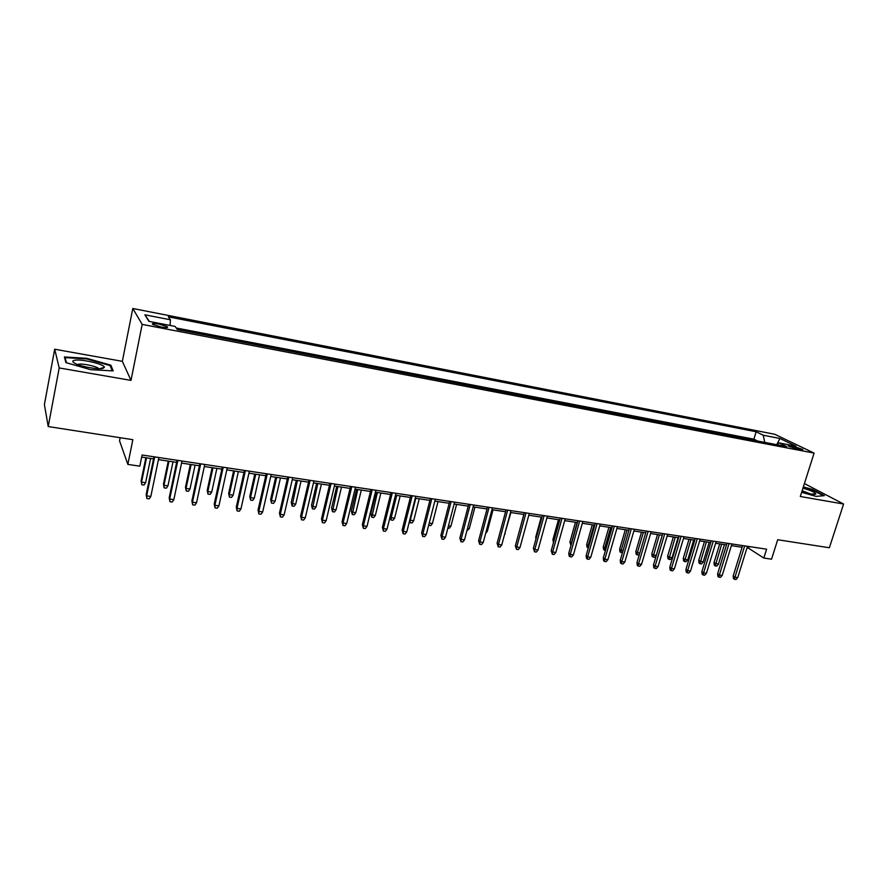 <?xml version="1.0" encoding="UTF-8"?>
<svg xmlns="http://www.w3.org/2000/svg" width="888" height="888" viewBox="0 0 888 888"><rect width="100%" height="100%" fill="white"/><g stroke="black" fill="none" stroke-linecap="round" stroke-linejoin="round"><path stroke-width="1.33" d="M160.961 326.995C166.334 327.905 168.443 327.794 167.299 326.673L159.074 324.109C153.679 323.188 151.559 323.299 152.703 324.431L160.961 326.995M120.158 437.706L119.536 440.814L127.85 464.402L139.816 466.167L142.091 455L766.622 549.195L763.835 558.053L771.539 559.185L777.699 539.738L829.359 547.752L843.6 504.018L804.406 483.583M54.69 349.228L44.4 404.528L48.218 426.551L59.207 367.943L130.991 380.386L142.18 324.398L132.8 308.491L122.344 361.327L54.69 349.228L59.207 367.943M142.18 324.398L814.096 453.102L774.736 434.265L132.8 308.491M748.429 439.249L757.22 440.936M741.946 437.906L733.022 436.297M717.426 433.3L726.44 435.031M701.653 430.269L710.777 432.023M685.68 427.206L694.927 428.982M669.519 424.098L678.887 425.896M653.157 420.956L662.648 422.777M636.596 417.771L646.22 419.624M619.824 414.552L629.581 416.428M602.852 411.299L612.731 413.198M585.658 407.992L595.682 409.923M568.253 404.651L578.41 406.604M550.638 401.265L560.927 403.241M532.789 397.846L543.223 399.844M514.707 394.372L525.285 396.403M496.392 390.853L507.126 392.918M477.844 387.29L488.722 389.377M459.052 383.683L470.085 385.803M440.015 380.031L451.204 382.173M420.712 376.323L432.068 378.499M401.165 372.572L412.687 374.78M381.352 368.764L393.04 371.006M361.272 364.901L373.127 367.177M340.914 360.994L352.947 363.303M320.279 357.031L332.489 359.374M299.367 353.013L311.755 355.4M278.155 348.94L290.731 351.359M256.643 344.81L269.408 347.264M234.843 340.626L247.796 343.112M212.72 336.374L225.874 338.905M190.287 332.068L203.641 334.632M793.828 446.42L788.111 445.931L797.191 449.028L802.896 449.517L793.828 446.42L793.317 448.052M764.735 442.379L763.247 435.209L756.154 431.757L168.332 316.838L170.418 319.791L144.844 314.807L148.918 321.367L175.103 326.418L177.334 329.581L786.613 446.586L779.087 442.923L776.845 444.71M763.247 435.209L779.93 438.461L796.003 446.187L779.087 442.923M757.242 440.837L753.89 439.16L176.201 327.983M181.219 330.325L177.234 329.437M127.85 464.402L132.845 439.682L48.218 426.551M814.096 453.102L800.299 496.503L843.6 504.018M746.952 547.985L748.595 548.229L763.835 558.053M141.658 457.098L153.535 458.885M158.453 459.618L176.645 462.348M181.563 463.092L199.412 465.767M204.329 466.511L221.856 469.142M226.784 469.874L243.989 472.46M248.918 473.204L265.801 475.735M270.74 476.479L287.312 478.965M292.252 479.709L308.536 482.151M313.464 482.894L329.459 485.292M334.388 486.036L350.094 488.4M355.034 489.133L370.451 491.453M375.391 492.196L390.531 494.472M395.471 495.204L410.345 497.447M415.284 498.179L429.892 500.377M434.831 501.121L449.195 503.274M454.123 504.018L468.231 506.138M473.16 506.87L487.024 508.957M491.952 509.69L505.561 511.743M510.5 512.476L523.876 514.485M528.804 515.229L541.946 517.205M546.875 517.937L559.795 519.88M564.713 520.623L577.411 522.533M582.328 523.265L594.816 525.141M599.722 525.874L611.987 527.716M616.894 528.46L628.959 530.269M633.865 531.002L645.72 532.789M650.615 533.522L662.27 535.264M667.165 536.008L678.621 537.728M683.516 538.461L694.782 540.148M699.666 540.881L710.744 542.546M715.617 543.278L726.506 544.91M731.379 545.643L742.091 547.252M749.117 546.553L748.595 548.229M753.89 439.16L756.154 431.757M170.418 319.791L170.085 325.452M776.711 444.677L779.93 438.461M144.844 314.807L149.428 321.467M801.631 492.318L816.105 496.37L824.341 495.671L812.398 489.421L803.351 486.901M130.991 380.386L122.344 361.327M65.912 362.604L90.72 369.697L113.187 370.895L110.845 365.179L86.846 358.33L64.402 356.954L65.912 362.604M86.735 358.941L86.846 358.33M110.545 366.722L110.845 365.179M742.612 545.576L733.166 575.99L734.942 577.222L744.688 545.887M737.728 577.6L736.008 579.509L734.465 579.298L734.942 577.222L737.728 577.6L747.474 546.309M734.465 579.298L733.477 578.61L733.166 575.99M718.414 564.235L716.749 566.1L715.229 565.878L714.296 565.234L713.996 562.67L718.414 564.235L724.453 544.61M715.229 565.878L721.711 544.2M713.996 562.67L719.746 543.9M801.831 491.686L810.966 494.05L815.839 494.028C815.351 492.518 811.066 490.542 802.963 488.111M810.655 493.994L802.13 490.72M803.218 487.323L812.043 489.788L823.42 495.748M102.908 368.431L104.407 367.266C104.484 364.191 80.886 358.697 74.448 360.306C71.861 360.928 72.305 362.082 75.78 363.769C82.218 366.899 98.446 369.674 102.908 368.431M98.768 368.709L98.357 368.309C95.76 366.056 82.184 363.303 78.41 364.269M66.456 362.748L65.079 357.62L86.824 358.952L110.079 365.59L112.221 370.84M64.868 358.708L65.079 357.62M727.028 543.223L717.604 573.826L719.358 575.069L729.081 543.534M722.177 575.457L720.457 577.366L718.892 577.156L719.358 575.069L722.177 575.457L731.901 543.956M718.892 577.156L717.915 576.467L717.604 573.826M711.266 540.848L701.864 571.65L703.585 572.882L713.275 541.147M706.437 573.282L704.717 575.213L703.141 574.991L703.585 572.882L706.437 573.282L716.139 541.58M703.141 574.991L702.175 574.303L701.864 571.65M695.293 538.439L685.936 569.441L687.623 570.673L697.291 538.739M690.509 571.073L688.788 573.015L687.19 572.793L687.623 570.673L690.509 571.073L700.177 539.171M687.19 572.793L686.246 572.105L685.936 569.441M679.142 535.997L669.807 567.199L671.472 568.442L681.096 536.297M674.392 568.842L672.671 570.806L671.051 570.584L671.472 568.442L674.392 568.842L684.026 536.741M671.051 570.584L670.129 569.885L669.807 567.199M703.152 562.06L701.487 563.936L699.955 563.725L699.034 563.07L698.723 560.495L703.152 562.06L709.168 542.313M699.955 563.725L706.404 541.891M698.723 560.495L704.462 541.602M687.712 559.862L686.047 561.749L684.493 561.527L683.582 560.872L683.272 558.286L684.914 559.462L687.712 559.862L693.706 539.993M684.493 561.527L690.908 539.571M683.272 558.286L688.999 539.282M672.083 557.642L670.429 559.54L668.853 559.318L667.965 558.663L667.654 556.055L669.252 557.231L672.083 557.642L678.066 537.64M668.853 559.318L675.235 537.218M667.654 556.055L673.359 536.929M656.276 555.389L654.623 557.298L653.024 557.076L652.158 556.421L651.836 553.801L653.413 554.978L656.276 555.389L662.248 535.264M653.024 557.076L659.373 534.831M651.836 553.801L657.52 534.554M662.792 533.533L653.479 564.935L655.111 566.178L664.712 533.821M658.075 566.588L656.354 568.564L654.711 568.331L655.111 566.178L658.075 566.588L667.676 534.276M654.711 568.331L653.812 567.643L653.479 564.935M639.482 554.045L638.627 555.044L637.018 554.811L636.152 554.156L635.841 551.515L637.384 552.702L643.323 532.423M637.018 554.811L637.384 552.702L639.771 553.035M635.841 551.515L641.502 532.156M646.231 531.035L636.962 562.648L638.561 563.891L648.129 531.324M641.558 564.302L639.837 566.289L638.183 566.056L638.561 563.891L641.558 564.302L651.126 531.779M638.183 566.056L637.284 565.367L636.962 562.648M622.433 552.747L619.968 551.859L619.646 549.206L621.167 550.394L627.083 529.981M620.812 552.514L621.167 550.394L623.043 550.66M619.646 549.206L625.296 529.714M629.47 528.504L620.235 560.328L621.8 561.571L631.335 528.793M624.83 561.993L623.121 563.991L621.434 563.758L621.8 561.571L624.83 561.993L634.376 529.248M621.434 563.758L620.568 563.059L620.235 560.328M605.494 550.349L603.585 549.539L603.263 546.875L604.75 548.051L610.644 527.516M604.417 550.194L604.75 548.051L606.093 548.24M603.263 546.875L608.89 527.25M612.498 525.951L603.296 557.975L604.839 559.229L614.33 526.229M607.903 559.651L606.193 561.66L604.495 561.427L604.839 559.229L607.903 559.651L617.404 526.684M604.495 561.427L603.629 560.728L603.296 557.975M588.333 547.918L587.012 547.186L586.679 544.511L588.134 545.687L594.017 525.019M587.823 547.852L588.134 545.687L588.933 545.798M586.679 544.511L592.285 524.764M595.315 523.354L586.147 555.599L587.656 556.854L597.113 523.631M590.764 557.287L589.055 559.307L587.334 559.074L587.656 556.854L590.764 557.287L600.233 524.098M587.334 559.074L586.491 558.374L586.147 555.599M570.973 545.432L569.896 542.113L571.328 543.29L577.167 522.488M571.084 545.043L571.561 543.334M569.896 542.113L575.48 522.233M577.922 520.734L568.786 553.191L570.263 554.445L579.675 521.001M573.415 554.878L571.706 556.92L569.952 556.687L570.263 554.445L573.415 554.878L582.828 521.478M569.952 556.687L569.13 555.988L568.786 553.191M553.479 542.601L552.902 539.682L558.463 519.68M552.902 539.682L554.023 540.637M560.295 518.07L551.204 550.76L552.647 552.014L562.015 518.337M555.833 552.447L554.123 554.512L552.358 554.267L552.647 552.014L555.833 552.447L565.212 518.814M552.358 554.267L551.204 550.76M535.941 539.072L535.708 537.229L541.236 517.094M535.708 537.229L536.297 537.751M542.446 515.384L533.411 548.284L534.809 549.539L544.133 515.639M538.039 549.994L536.33 552.059L534.543 551.814L534.809 549.539L538.039 549.994L547.374 516.128M534.543 551.814L533.411 548.284M518.326 534.931L523.809 514.474M524.375 512.654L515.373 545.787L516.738 547.041L526.018 512.909M520.002 547.496L518.303 549.583L516.494 549.328L516.738 547.041L520.002 547.496L529.304 513.397M516.494 549.328L515.373 545.787M504.75 533.821L510.9 512.543M505.161 533.877L504.517 534.665M506.06 509.89L497.114 543.256L498.434 544.511L507.67 510.134M501.742 544.977L500.044 547.075L498.212 546.819L498.434 544.511L501.742 544.977L510.989 510.633M498.212 546.819L497.114 543.256M486.236 531.179L487.312 531.335L493.029 509.856M487.312 531.335L485.647 533.388M487.512 507.092L478.61 540.692L479.897 541.946L489.077 507.337M483.25 542.413L481.551 544.533L479.687 544.277L479.897 541.946L483.25 542.413L492.44 507.836M479.687 544.277L478.61 540.692M467.477 528.515L469.241 528.76L474.925 507.137M469.241 528.76L466.899 530.735M468.72 504.262L459.862 538.095L461.105 539.349L470.24 504.495M464.513 539.826L462.815 541.958L460.928 541.691L461.105 539.349L464.513 539.826L473.648 505.006M460.928 541.691L459.862 538.095M448.473 525.807L450.938 526.162L456.599 504.384M450.938 526.162L449.306 528.238L447.896 528.038M449.672 501.387L440.87 535.453L442.08 536.718L451.16 501.609M445.521 537.196L443.834 539.349L441.924 539.083L442.08 536.718L445.521 537.196L454.612 502.131M441.924 539.083L440.87 535.453M429.215 523.065L432.412 523.52L438.028 501.598M432.412 523.52L430.78 525.618L428.693 525.13M428.904 525.352L428.993 523.953M430.38 498.479L421.634 532.789L422.799 534.054L431.823 498.701M426.284 534.532L424.597 536.696L422.666 536.43L422.799 534.054L426.284 534.532L435.32 499.223M422.666 536.43L421.634 532.789M409.801 519.902L413.642 520.845L419.225 498.779M413.642 520.845L412.01 522.965L410.112 522.688L410.234 520.368L415.806 498.268M410.112 522.688L409.424 521.4M410.833 495.526L402.142 530.081L403.252 531.357L412.221 495.737M406.793 531.845L405.106 534.021L403.141 533.755L403.252 531.357L406.793 531.845L415.762 496.27M403.141 533.755L402.142 530.081M390.165 516.516L391.175 517.649L394.616 518.137L400.166 495.915M394.616 518.137L392.996 520.268L391.075 520.002L391.175 517.649L396.714 495.393M391.075 520.002L390.143 516.627M391.009 492.54L382.384 527.35L383.45 528.615L392.352 492.74M387.035 529.104L385.359 531.302L383.361 531.035L383.45 528.615L387.035 529.104L395.948 493.284M383.361 531.035L382.384 527.35M375.358 515.395L373.737 517.549L371.795 517.271L370.851 513.708L371.861 514.907L375.358 515.395L380.874 493.018M371.795 517.271L377.367 492.496M370.851 513.708L376.112 492.296M370.929 489.51L362.36 524.564L363.381 525.84L372.216 489.71M367.01 526.34L365.334 528.56L363.325 528.282L363.381 525.84L367.01 526.34L375.868 490.254M363.325 528.282L362.36 524.564M355.844 512.62L354.223 514.785L352.259 514.507L351.337 510.922L352.303 512.121L355.844 512.62L361.316 490.076M352.259 514.507L357.764 489.543M351.337 510.922L356.554 489.366M350.56 486.435L342.058 521.756L343.034 523.021L351.803 486.624M346.72 523.532L345.044 525.763L343.001 525.485L343.034 523.021L346.72 523.532L355.5 487.19M343.001 525.485L342.058 521.756M336.075 509.801L334.454 511.988L332.467 511.699L331.568 508.103L332.478 509.29L336.075 509.801L341.503 487.101M332.467 511.699L337.906 486.569M331.568 508.103L336.741 486.391M329.925 483.327L321.489 518.903L322.411 520.168L331.113 483.505M326.14 520.69L324.475 522.943L322.411 522.655L322.411 520.168L326.14 520.69L334.865 484.071M322.411 522.655L321.489 518.903M316.028 506.948L314.419 509.146L312.41 508.857L311.522 505.239L312.398 506.438L316.028 506.948L321.423 484.093M312.41 508.857L317.782 483.538M311.522 505.239L316.661 483.372M308.991 480.175L300.632 516.006L301.498 517.282L310.134 480.341M305.283 517.804L303.629 520.068L301.52 519.78L301.498 517.282L305.283 517.804L313.93 480.919M301.52 519.78L300.632 516.006M295.726 504.062L294.128 506.271L292.074 505.982L291.22 502.342L292.041 503.54L295.726 504.062L301.076 481.03M292.074 505.982L297.38 480.486M291.22 502.342L296.315 480.319M287.779 476.967L279.476 513.075L280.297 514.352L288.855 477.134M284.138 514.885L282.484 517.16L280.353 516.871L280.297 514.352L284.138 514.885L292.707 477.711M280.353 516.871L279.476 513.075M266.256 473.726L258.042 510.101L258.808 511.377L267.288 473.881M262.693 511.91L261.05 514.219L258.885 513.919L258.808 511.377L262.693 511.91L271.195 474.47M258.885 513.919L258.042 510.101M244.433 470.429L236.297 507.092L237.007 508.358L245.41 470.585M240.948 508.913L239.305 511.233L237.118 510.933L237.007 508.358L240.948 508.913L249.373 471.173M237.118 510.933L236.297 507.092M275.147 501.132L273.548 503.363L271.484 503.063L270.64 499.4L271.417 500.599L275.147 501.132L280.453 477.933M271.484 503.063L271.417 500.599L276.712 477.378M270.64 499.4L275.691 477.222M254.29 498.168L252.703 500.41L250.594 500.111L249.783 496.425L250.505 497.624L254.29 498.168L259.551 474.803M250.594 500.111L250.505 497.624L255.755 474.225M249.783 496.425L254.789 474.081M233.156 495.16L231.557 497.413L229.437 497.114L228.649 493.417L229.315 494.605L233.156 495.16L238.361 471.617M229.437 497.114L229.315 494.605L234.51 471.04M228.649 493.417L233.6 470.906M222.3 467.099L214.241 504.029L214.896 505.305L223.21 467.232M218.903 505.86L217.26 508.202L215.04 507.892L214.896 505.305L218.903 505.86L227.228 467.843M215.04 507.892L214.241 504.029M211.721 492.107L210.134 494.383L207.981 494.083L207.215 490.354L207.825 491.552L211.721 492.107L216.872 468.387M207.981 494.083L207.825 491.552L212.976 467.81M207.215 490.354L212.121 467.676M199.856 463.714L191.875 500.932L192.474 502.208L200.699 463.836M196.537 502.763L194.905 505.128L192.652 504.817L192.474 502.208L196.537 502.763L204.773 464.457M192.652 504.817L191.875 500.932M189.988 489.011L188.411 491.308L186.225 490.997L185.481 487.257L186.047 488.444L189.988 489.011L195.094 465.123M186.225 490.997L186.047 488.444L191.142 464.524M185.481 487.257L190.343 464.413M177.078 460.273L169.186 497.78L169.719 499.056L177.866 460.395M173.837 499.622L172.217 502.009L169.93 501.698L169.719 499.056L173.837 499.622L181.996 461.016M169.93 501.698L169.186 497.78M167.954 485.869L166.389 488.189L164.169 487.878L163.459 484.104L163.958 485.303L167.954 485.869L173.005 461.804M164.169 487.878L163.958 485.303L168.998 461.205M163.459 484.104L168.265 461.094M153.968 456.787L146.176 494.594L146.642 495.87L154.69 456.898M150.827 496.448L149.206 498.845L146.886 498.523L146.642 495.87L150.827 496.448L158.885 457.531M146.886 498.523L146.176 494.594M145.61 482.695L144.056 485.026L141.803 484.715L141.114 480.919L141.558 482.117L145.61 482.695L150.605 458.441M141.803 484.715L141.558 482.117L146.542 457.831M141.114 480.919L145.865 457.731M790.087 446.942L790.453 445.765M167.111 327.55L167.299 326.673M813.974 494.416L815.839 494.028M99.922 368.709L104.407 367.266"/></g></svg>
